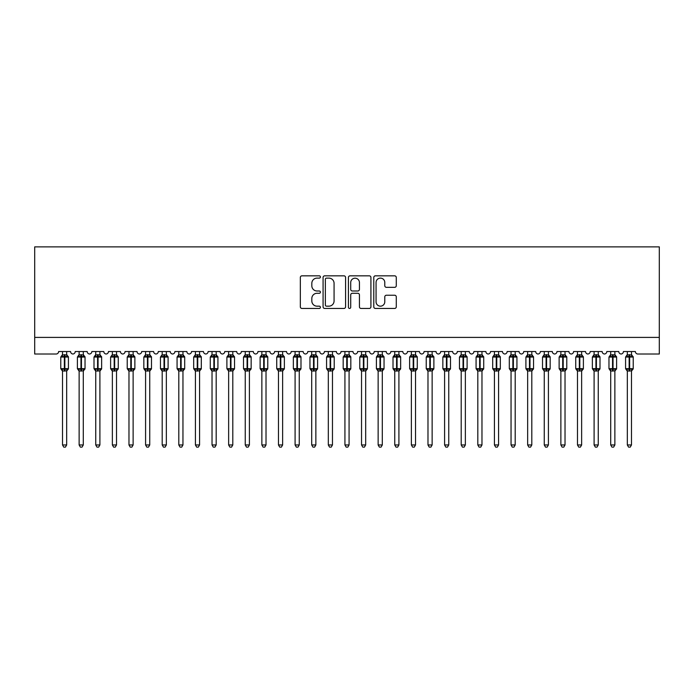 <?xml version="1.0" encoding="UTF-8"?>
<svg xmlns="http://www.w3.org/2000/svg" width="694" height="694" viewBox="0 0 694 694"><rect width="100%" height="100%" fill="white"/><g stroke="black" fill="none" stroke-linecap="round" stroke-linejoin="round"><path stroke-width="1.04" d="M320.42 276.975A1.145 1.145 0 0 0 319.283 275.83L301.959 275.83A1.631 1.631 0 0 0 300.329 277.461L300.329 306.817A1.631 1.631 0 0 0 301.959 308.448L319.283 308.448A1.145 1.145 0 0 0 320.42 307.303A1.145 1.145 0 0 0 319.283 306.167L317.037 306.167A5.214 5.214 0 0 1 311.823 300.944L311.823 298.498A5.214 5.214 0 0 1 317.037 293.284L319.283 293.284A1.145 1.145 0 0 0 320.42 292.139A1.145 1.145 0 0 0 319.283 290.994L317.037 290.994A5.214 5.214 0 0 1 311.823 285.781L311.823 283.334A5.214 5.214 0 0 1 317.037 278.121L319.283 278.121A1.145 1.145 0 0 0 320.42 276.975M394.652 287.333A1.631 1.631 0 0 0 396.283 285.702L396.283 277.461A1.631 1.631 0 0 0 394.652 275.83L375.411 275.83A1.631 1.631 0 0 0 373.78 277.461L373.78 306.817A1.631 1.631 0 0 0 375.411 308.448L394.652 308.448A1.631 1.631 0 0 0 396.283 306.817L396.283 296.867A1.631 1.631 0 0 0 394.652 295.236L386.419 295.236A1.631 1.631 0 0 0 384.788 296.867L384.788 301.803A4.364 4.364 0 0 1 380.425 306.167A4.364 4.364 0 0 1 376.061 301.803L376.061 282.475A4.364 4.364 0 0 1 380.425 278.121A4.364 4.364 0 0 1 384.788 282.475L384.788 285.702A1.631 1.631 0 0 0 386.419 287.333L394.652 287.333M659.3 337.405L659.3 246.873L34.7 246.873L34.7 354.018L56.127 354.018A2.49 2.49 0 0 0 58.617 351.528L70.58 351.528A2.49 2.49 0 0 0 72.905 354.009A2.49 2.49 0 0 0 75.23 351.528L87.192 351.528A2.49 2.49 0 0 0 89.517 354.009A2.49 2.49 0 0 0 91.842 351.528L103.805 351.528A2.49 2.49 0 0 0 106.13 354.009A2.49 2.49 0 0 0 108.455 351.528L120.418 351.528A2.49 2.49 0 0 0 122.743 354.009A2.49 2.49 0 0 0 125.067 351.528L137.03 351.528A2.49 2.49 0 0 0 139.355 354.009A2.49 2.49 0 0 0 141.68 351.528L153.643 351.528A2.49 2.49 0 0 0 155.968 354.009A2.49 2.49 0 0 0 158.293 351.528L170.256 351.528A2.49 2.49 0 0 0 172.58 354.009A2.49 2.49 0 0 0 174.905 351.528L186.86 351.528A2.49 2.49 0 0 0 189.193 354.009A2.49 2.49 0 0 0 191.518 351.528L203.472 351.528A2.49 2.49 0 0 0 205.797 354.009A2.49 2.49 0 0 0 208.122 351.528L220.085 351.528A2.49 2.49 0 0 0 222.41 354.009A2.49 2.49 0 0 0 224.735 351.528L236.697 351.528A2.49 2.49 0 0 0 239.022 354.009A2.49 2.49 0 0 0 241.347 351.528L253.31 351.528A2.49 2.49 0 0 0 255.635 354.009A2.49 2.49 0 0 0 257.96 351.528L269.923 351.528A2.49 2.49 0 0 0 272.248 354.009A2.49 2.49 0 0 0 274.572 351.528L286.535 351.528A2.49 2.49 0 0 0 288.86 354.009A2.49 2.49 0 0 0 291.185 351.528L303.148 351.528A2.49 2.49 0 0 0 305.473 354.009A2.49 2.49 0 0 0 307.798 351.528L319.761 351.528A2.49 2.49 0 0 0 322.085 354.009A2.49 2.49 0 0 0 324.41 351.528L336.364 351.528A2.49 2.49 0 0 0 338.698 354.009A2.49 2.49 0 0 0 341.023 351.528L352.977 351.528A2.49 2.49 0 0 0 355.302 354.009A2.49 2.49 0 0 0 357.636 351.528L369.59 351.528A2.49 2.49 0 0 0 371.915 354.009A2.49 2.49 0 0 0 374.24 351.528L386.202 351.528A2.49 2.49 0 0 0 388.527 354.009A2.49 2.49 0 0 0 390.852 351.528L402.815 351.528A2.49 2.49 0 0 0 405.14 354.009A2.49 2.49 0 0 0 407.465 351.528L419.428 351.528A2.49 2.49 0 0 0 421.752 354.009A2.49 2.49 0 0 0 424.077 351.528L436.04 351.528A2.49 2.49 0 0 0 438.365 354.009A2.49 2.49 0 0 0 440.69 351.528L452.653 351.528A2.49 2.49 0 0 0 454.978 354.009A2.49 2.49 0 0 0 457.303 351.528L469.265 351.528A2.49 2.49 0 0 0 471.59 354.009A2.49 2.49 0 0 0 473.915 351.528L485.878 351.528A2.49 2.49 0 0 0 488.203 354.009A2.49 2.49 0 0 0 490.528 351.528L502.482 351.528A2.49 2.49 0 0 0 504.807 354.009A2.49 2.49 0 0 0 507.141 351.528L519.095 351.528A2.49 2.49 0 0 0 521.42 354.009A2.49 2.49 0 0 0 523.744 351.528L535.707 351.528A2.49 2.49 0 0 0 538.032 354.009A2.49 2.49 0 0 0 540.357 351.528L552.32 351.528A2.49 2.49 0 0 0 554.645 354.009A2.49 2.49 0 0 0 556.97 351.528L568.933 351.528A2.49 2.49 0 0 0 571.257 354.009A2.49 2.49 0 0 0 573.582 351.528L585.545 351.528A2.49 2.49 0 0 0 587.87 354.009A2.49 2.49 0 0 0 590.195 351.528L602.158 351.528A2.49 2.49 0 0 0 604.483 354.009A2.49 2.49 0 0 0 606.808 351.528L618.77 351.528A2.49 2.49 0 0 0 621.095 354.009A2.49 2.49 0 0 0 623.42 351.528L635.383 351.528A2.49 2.49 0 0 0 637.873 354.018L659.3 354.018L659.3 337.405L34.7 337.405M345.577 277.461A1.631 1.631 0 0 0 343.946 275.83L324.705 275.83A1.631 1.631 0 0 0 323.074 277.461L323.074 306.817A1.631 1.631 0 0 0 324.705 308.448L343.946 308.448A1.631 1.631 0 0 0 345.577 306.817L345.577 277.461M350.054 275.83L369.295 275.83A1.631 1.631 0 0 1 370.926 277.461L370.926 306.817A1.631 1.631 0 0 1 369.295 308.448L361.062 308.448A1.631 1.631 0 0 1 359.431 306.817L359.431 294.915A1.631 1.631 0 0 0 357.8 293.284L352.344 293.284A1.631 1.631 0 0 0 350.713 294.915L350.713 307.303A1.145 1.145 0 0 1 349.568 308.448A1.145 1.145 0 0 1 348.423 307.303L348.423 277.461A1.631 1.631 0 0 1 350.054 275.83M326.492 278.121A1.145 1.145 0 0 0 325.356 279.257L325.356 305.022A1.145 1.145 0 0 0 326.492 306.167L328.861 306.167A5.214 5.214 0 0 0 334.074 300.944L334.074 283.334A5.214 5.214 0 0 0 328.861 278.121L326.492 278.121M359.431 282.562A4.364 4.364 0 0 0 355.068 278.199A4.364 4.364 0 0 0 350.713 282.562L350.713 289.372A1.631 1.631 0 0 0 352.344 290.994L357.8 290.994A1.631 1.631 0 0 0 359.431 289.372L359.431 282.562M62.521 444.967L66.676 444.967L65.427 447.127L63.77 447.127L62.521 444.967L62.521 370.9A1.83 1.744 180 0 0 61.566 369.373L61.922 368.844L64.351 369.425L64.854 368.679L64.854 356.3L67.283 356.889L67.873 356.274A0.833 0.833 0 0 1 68.42 357.054L60.777 357.054L60.777 368.679L64.351 368.679L64.351 356.3L61.922 356.889L61.566 356.352A1.83 1.744 0 0 0 62.521 354.816M66.676 444.967L66.676 370.822L64.351 371.064L64.351 369.425L64.854 368.679L68.42 368.679A0.833 0.833 0 0 1 67.873 369.46L66.676 371.177M64.351 371.064L62.521 370.908M62.521 351.528L62.521 354.903L66.676 354.903L66.676 351.528M64.854 371.064L64.854 369.425L67.283 368.844L67.639 369.373A1.83 1.744 180 0 0 66.676 370.908M62.521 354.903L61.922 356.889L62.521 354.903M67.283 356.889L66.676 354.903M66.676 370.822L67.283 368.844M62.521 370.822L61.922 368.844M79.133 444.967L83.289 444.967L82.039 447.127L80.383 447.127L79.133 444.967L79.133 370.9A1.83 1.744 180 0 0 78.179 369.373L78.535 368.844L80.964 369.425L81.458 368.679L81.458 356.3L83.896 356.889L84.486 356.274A0.833 0.833 0 0 1 85.032 357.054L77.39 357.054L77.39 368.679L80.964 368.679L80.964 356.3L78.535 356.889L78.179 356.352A1.83 1.744 0 0 0 79.133 354.816M83.289 444.967L83.289 370.822L80.964 371.064L80.964 369.425L81.458 368.679L85.032 368.679A0.833 0.833 0 0 1 84.486 369.46L83.289 371.177M80.964 371.064L79.133 370.908M79.133 351.528L79.133 354.903L83.289 354.903L83.289 351.528M81.458 371.064L81.458 369.425L83.896 368.844L84.252 369.373A1.83 1.744 180 0 0 83.289 370.908M79.133 354.903L78.535 356.889L79.133 354.903M83.896 356.889L83.289 354.903M83.289 370.822L83.896 368.844M79.133 370.822L78.535 368.844M95.746 444.967L99.901 444.967L98.652 447.127L96.995 447.127L95.746 444.967L95.746 370.9A1.83 1.744 180 0 0 94.792 369.373L95.147 368.844L97.576 369.425L98.071 368.679L98.071 356.3L100.5 356.889L101.098 356.274A0.833 0.833 0 0 1 101.645 357.054L94.002 357.054L94.002 368.679L97.576 368.679L97.576 356.3L95.147 356.889L94.792 356.352A1.83 1.744 0 0 0 95.746 354.816M99.901 444.967L99.901 370.822L97.576 371.064L97.576 369.425L98.071 368.679L101.645 368.679A0.833 0.833 0 0 1 101.098 369.46L99.901 371.177M97.576 371.064L95.746 370.908M95.746 351.528L95.746 354.903L99.901 354.903L99.901 351.528M98.071 371.064L98.071 369.425L100.5 368.844L100.864 369.373A1.83 1.744 180 0 0 99.901 370.908M95.746 354.903L95.147 356.889L95.746 354.903M100.5 356.889L99.901 354.903M99.901 370.822L100.5 368.844M95.746 370.822L95.147 368.844M112.359 444.967L116.514 444.967L115.265 447.127L113.608 447.127L112.359 444.967L112.359 370.9A1.83 1.744 180 0 0 111.404 369.373L111.76 368.844L114.189 369.425L114.683 368.679L114.683 356.3L117.113 356.889L117.711 356.274A0.833 0.833 0 0 1 118.258 357.054L110.615 357.054L110.615 368.679L114.189 368.679L114.189 356.3L111.76 356.889L111.404 356.352A1.83 1.744 0 0 0 112.359 354.816M116.514 444.967L116.514 370.822L114.189 371.064L114.189 369.425L114.683 368.679L118.258 368.679A0.833 0.833 0 0 1 117.711 369.46L116.514 371.177M114.189 371.064L112.359 370.908M112.359 351.528L112.359 354.903L116.514 354.903L116.514 351.528M114.683 371.064L114.683 369.425L117.113 368.844L117.468 369.373A1.83 1.744 180 0 0 116.514 370.908M112.359 354.903L111.76 356.889L112.359 354.903M117.113 356.889L116.514 354.903M116.514 370.822L117.113 368.844M112.359 370.822L111.76 368.844M128.971 444.967L133.127 444.967L131.877 447.127L130.22 447.127L128.971 444.967L128.971 370.9A1.83 1.744 180 0 0 128.008 369.373L128.373 368.844L130.802 369.425L131.296 368.679L131.296 356.3L133.725 356.889L134.324 356.274A0.833 0.833 0 0 1 134.87 357.054L127.228 357.054L127.228 368.679L130.802 368.679L130.802 356.3L128.373 356.889L128.008 356.352A1.83 1.744 0 0 0 128.971 354.816M133.127 444.967L133.127 370.822L130.802 371.064L130.802 369.425L131.296 368.679L134.87 368.679A0.833 0.833 0 0 1 134.324 369.46L133.127 371.177M130.802 371.064L128.971 370.908M128.971 351.528L128.971 354.903L133.127 354.903L133.127 351.528M131.296 371.064L131.296 369.425L133.725 368.844L134.081 369.373A1.83 1.744 180 0 0 133.127 370.908M128.971 354.903L128.373 356.889L128.971 354.903M133.725 356.889L133.127 354.903M133.127 370.822L133.725 368.844M128.971 370.822L128.373 368.844M145.584 444.967L149.739 444.967L148.49 447.127L146.833 447.127L145.584 444.967L145.584 370.9A1.83 1.744 180 0 0 144.621 369.373L144.977 368.844L147.414 369.425L147.909 368.679L147.909 356.3L150.338 356.889L150.936 356.274A0.833 0.833 0 0 1 151.483 357.054L143.84 357.054L143.84 368.679L147.414 368.679L147.414 356.3L144.977 356.889L144.621 356.352A1.83 1.744 0 0 0 145.584 354.816M149.739 444.967L149.739 370.822L147.414 371.064L147.414 369.425L147.909 368.679L151.483 368.679A0.833 0.833 0 0 1 150.936 369.46L149.739 371.177M147.414 371.064L145.584 370.908M145.584 351.528L145.584 354.903L149.739 354.903L149.739 351.528M147.909 371.064L147.909 369.425L150.338 368.844L150.693 369.373A1.83 1.744 180 0 0 149.739 370.908M145.584 354.903L144.977 356.889L145.584 354.903M150.338 356.889L149.739 354.903M149.739 370.822L150.338 368.844M145.584 370.822L144.977 368.844M162.196 444.967L166.352 444.967L165.103 447.127L163.446 447.127L162.196 444.967L162.196 370.9A1.83 1.744 180 0 0 161.234 369.373L161.589 368.844L164.018 369.425L164.521 368.679L164.521 356.3L166.95 356.889L167.549 356.274A0.833 0.833 0 0 1 168.095 357.054L160.453 357.054L160.453 368.679L164.018 368.679L164.018 356.3L161.589 356.889L161.234 356.352A1.83 1.744 0 0 0 162.196 354.816M166.352 444.967L166.352 370.822L164.018 371.064L164.018 369.425L164.521 368.679L168.095 368.679A0.833 0.833 0 0 1 167.549 369.46L166.352 371.177M164.018 371.064L162.196 370.908M162.196 351.528L162.196 354.903L166.352 354.903L166.352 351.528M164.521 371.064L164.521 369.425L166.95 368.844L167.306 369.373A1.83 1.744 180 0 0 166.352 370.908M162.196 354.903L161.589 356.889L162.196 354.903M166.95 356.889L166.352 354.903M166.352 370.822L166.95 368.844M162.196 370.822L161.589 368.844M178.809 444.967L182.956 444.967L181.715 447.127L180.05 447.127L178.809 444.967L178.809 370.9A1.83 1.744 180 0 0 177.846 369.373L178.202 368.844L180.631 369.425L181.134 368.679L181.134 356.3L183.563 356.889L184.162 356.274A0.833 0.833 0 0 1 184.699 357.054L177.065 357.054L177.065 368.679L180.631 368.679L180.631 356.3L178.202 356.889L177.846 356.352A1.83 1.744 0 0 0 178.809 354.816M182.956 444.967L182.964 370.822L180.631 371.064L180.631 369.425L181.134 368.679L184.699 368.679A0.833 0.833 0 0 1 184.162 369.46L182.956 371.177M180.631 371.064L178.809 370.908M178.809 351.528L178.809 354.903L182.964 354.903L182.956 351.528M181.134 371.064L181.134 369.425L183.563 368.844L183.919 369.373A1.83 1.744 180 0 0 182.956 370.908M178.809 354.903L178.202 356.889L178.809 354.903M183.563 356.889L182.964 354.903M182.964 370.822L183.563 368.844M178.809 370.822L178.202 368.844M195.422 444.967L199.568 444.967L198.328 447.127L196.662 447.127L195.422 444.967L195.422 370.9A1.83 1.744 180 0 0 194.459 369.373L194.814 368.844L197.243 369.425L197.747 368.679L197.747 356.3L200.176 356.889L200.774 356.274A0.833 0.833 0 0 1 201.312 357.054L193.678 357.054L193.678 368.679L197.243 368.679L197.243 356.3L194.814 356.889L194.459 356.352A1.83 1.744 0 0 0 195.422 354.816M199.568 444.967L199.568 370.822L197.243 371.064L197.243 369.425L197.747 368.679L201.312 368.679A0.833 0.833 0 0 1 200.774 369.46L199.568 371.177M197.243 371.064L195.422 370.908M195.422 351.528L195.413 354.903L199.568 354.903L199.568 351.528M197.747 371.064L197.747 369.425L200.176 368.844L200.531 369.373A1.83 1.744 180 0 0 199.568 370.908M195.413 354.903L194.814 356.889L195.413 354.903M200.176 356.889L199.568 354.903M199.568 370.822L200.176 368.844M195.413 370.822L194.814 368.844M212.026 444.967L216.181 444.967L214.932 447.127L213.275 447.127L212.026 444.967L212.026 370.9A1.83 1.744 180 0 0 211.071 369.373L211.427 368.844L213.856 369.425L214.359 368.679L214.359 356.3L216.788 356.889L217.378 356.274A0.833 0.833 0 0 1 217.925 357.054L210.282 357.054L210.282 368.679L213.856 368.679L213.856 356.3L211.427 356.889L211.071 356.352A1.83 1.744 0 0 0 212.026 354.816M216.181 444.967L216.181 370.822L213.856 371.064L213.856 369.425L214.359 368.679L217.925 368.679A0.833 0.833 0 0 1 217.378 369.46L216.181 371.177M213.856 371.064L212.026 370.908M212.026 351.528L212.026 354.903L216.181 354.903L216.181 351.528M214.359 371.064L214.359 369.425L216.788 368.844L217.144 369.373A1.83 1.744 180 0 0 216.181 370.908M212.026 354.903L211.427 356.889L212.026 354.903M216.788 356.889L216.181 354.903M216.181 370.822L216.788 368.844M212.026 370.822L211.427 368.844M228.638 444.967L232.794 444.967L231.544 447.127L229.888 447.127L228.638 444.967L228.638 370.9A1.83 1.744 180 0 0 227.684 369.373L228.04 368.844L230.469 369.425L230.963 368.679L230.963 356.3L233.401 356.889L233.991 356.274A0.833 0.833 0 0 1 234.537 357.054L226.895 357.054L226.895 368.679L230.469 368.679L230.469 356.3L228.04 356.889L227.684 356.352A1.83 1.744 0 0 0 228.638 354.816M232.794 444.967L232.794 370.822L230.469 371.064L230.469 369.425L230.963 368.679L234.537 368.679A0.833 0.833 0 0 1 233.991 369.46L232.794 371.177M230.469 371.064L228.638 370.908M228.638 351.528L228.638 354.903L232.794 354.903L232.794 351.528M230.963 371.064L230.963 369.425L233.401 368.844L233.757 369.373A1.83 1.744 180 0 0 232.794 370.908M228.638 354.903L228.04 356.889L228.638 354.903M233.401 356.889L232.794 354.903M232.794 370.822L233.401 368.844M228.638 370.822L228.04 368.844M245.251 444.967L249.406 444.967L248.157 447.127L246.5 447.127L245.251 444.967L245.251 370.9A1.83 1.744 180 0 0 244.297 369.373L244.652 368.844L247.081 369.425L247.576 368.679L247.576 356.3L250.005 356.889L250.603 356.274A0.833 0.833 0 0 1 251.15 357.054L243.507 357.054L243.507 368.679L247.081 368.679L247.081 356.3L244.652 356.889L244.297 356.352A1.83 1.744 0 0 0 245.251 354.816M249.406 444.967L249.406 370.822L247.081 371.064L247.081 369.425L247.576 368.679L251.15 368.679A0.833 0.833 0 0 1 250.603 369.46L249.406 371.177M247.081 371.064L245.251 370.908M245.251 351.528L245.251 354.903L249.406 354.903L249.406 351.528M247.576 371.064L247.576 369.425L250.005 368.844L250.369 369.373A1.83 1.744 180 0 0 249.406 370.908M245.251 354.903L244.652 356.889L245.251 354.903M250.005 356.889L249.406 354.903M249.406 370.822L250.005 368.844M245.251 370.822L244.652 368.844M261.864 444.967L266.019 444.967L264.77 447.127L263.113 447.127L261.864 444.967L261.864 370.9A1.83 1.744 180 0 0 260.909 369.373L261.265 368.844L263.694 369.425L264.188 368.679L264.188 356.3L266.617 356.889L267.216 356.274A0.833 0.833 0 0 1 267.763 357.054L260.12 357.054L260.12 368.679L263.694 368.679L263.694 356.3L261.265 356.889L260.909 356.352A1.83 1.744 0 0 0 261.864 354.816M266.019 444.967L266.019 370.822L263.694 371.064L263.694 369.425L264.188 368.679L267.763 368.679A0.833 0.833 0 0 1 267.216 369.46L266.019 371.177M263.694 371.064L261.864 370.908M261.864 351.528L261.864 354.903L266.019 354.903L266.019 351.528M264.188 371.064L264.188 369.425L266.617 368.844L266.982 369.373A1.83 1.744 180 0 0 266.019 370.908M261.864 354.903L261.265 356.889L261.864 354.903M266.617 356.889L266.019 354.903M266.019 370.822L266.617 368.844M261.864 370.822L261.265 368.844M278.476 444.967L282.632 444.967L281.382 447.127L279.725 447.127L278.476 444.967L278.476 370.9A1.83 1.744 180 0 0 277.513 369.373L277.878 368.844L280.307 369.425L280.801 368.679L280.801 356.3L283.23 356.889L283.829 356.274A0.833 0.833 0 0 1 284.375 357.054L276.733 357.054L276.733 368.679L280.307 368.679L280.307 356.3L277.878 356.889L277.513 356.352A1.83 1.744 0 0 0 278.476 354.816M282.632 444.967L282.632 370.822L280.307 371.064L280.307 369.425L280.801 368.679L284.375 368.679A0.833 0.833 0 0 1 283.829 369.46L282.632 371.177M280.307 371.064L278.476 370.908M278.476 351.528L278.476 354.903L282.632 354.903L282.632 351.528M280.801 371.064L280.801 369.425L283.23 368.844L283.586 369.373A1.83 1.744 180 0 0 282.632 370.908M278.476 354.903L277.878 356.889L278.476 354.903M283.23 356.889L282.632 354.903M282.632 370.822L283.23 368.844M278.476 370.822L277.878 368.844M295.089 444.967L299.244 444.967L297.995 447.127L296.338 447.127L295.089 444.967L295.089 370.9A1.83 1.744 180 0 0 294.126 369.373L294.482 368.844L296.919 369.425L297.414 368.679L297.414 356.3L299.843 356.889L300.441 356.274A0.833 0.833 0 0 1 300.988 357.054L293.345 357.054L293.345 368.679L296.919 368.679L296.919 356.3L294.482 356.889L294.126 356.352A1.83 1.744 0 0 0 295.089 354.816M299.244 444.967L299.244 370.822L296.919 371.064L296.919 369.425L297.414 368.679L300.988 368.679A0.833 0.833 0 0 1 300.441 369.46L299.244 371.177M296.919 371.064L295.089 370.908M295.089 351.528L295.089 354.903L299.244 354.903L299.244 351.528M297.414 371.064L297.414 369.425L299.843 368.844L300.198 369.373A1.83 1.744 180 0 0 299.244 370.908M295.089 354.903L294.482 356.889L295.089 354.903M299.843 356.889L299.244 354.903M299.244 370.822L299.843 368.844M295.089 370.822L294.482 368.844M311.701 444.967L315.857 444.967L314.608 447.127L312.951 447.127L311.701 444.967L311.701 370.9A1.83 1.744 180 0 0 310.738 369.373L311.094 368.844L313.523 369.425L314.026 368.679L314.026 356.3L316.455 356.889L317.054 356.274A0.833 0.833 0 0 1 317.6 357.054L309.958 357.054L309.958 368.679L313.523 368.679L313.523 356.3L311.094 356.889L310.738 356.352A1.83 1.744 0 0 0 311.701 354.816M315.857 444.967L315.857 370.822L313.523 371.064L313.523 369.425L314.026 368.679L317.6 368.679A0.833 0.833 0 0 1 317.054 369.46L315.857 371.177M313.523 371.064L311.701 370.908M311.701 351.528L311.701 354.903L315.857 354.903L315.857 351.528M314.026 371.064L314.026 369.425L316.455 368.844L316.811 369.373A1.83 1.744 180 0 0 315.857 370.908M311.701 354.903L311.094 356.889L311.701 354.903M316.455 356.889L315.857 354.903M315.857 370.822L316.455 368.844M311.701 370.822L311.094 368.844M328.314 444.967L332.461 444.967L331.22 447.127L329.555 447.127L328.314 444.967L328.314 370.9A1.83 1.744 180 0 0 327.351 369.373L327.707 368.844L330.136 369.425L330.639 368.679L330.639 356.3L333.068 356.889L333.667 356.274A0.833 0.833 0 0 1 334.213 357.054L326.57 357.054L326.57 368.679L330.136 368.679L330.136 356.3L327.707 356.889L327.351 356.352A1.83 1.744 0 0 0 328.314 354.816M332.461 444.967L332.469 370.822L330.136 371.064L330.136 369.425L330.639 368.679L334.213 368.679A0.833 0.833 0 0 1 333.667 369.46L332.461 371.177M330.136 371.064L328.314 370.908M328.314 351.528L328.314 354.903L332.469 354.903L332.461 351.528M330.639 371.064L330.639 369.425L333.068 368.844L333.424 369.373A1.83 1.744 180 0 0 332.461 370.908M328.314 354.903L327.707 356.889L328.314 354.903M333.068 356.889L332.469 354.903M332.469 370.822L333.068 368.844M328.314 370.822L327.707 368.844M344.927 444.967L349.073 444.967L347.833 447.127L346.167 447.127L344.927 444.967L344.927 370.9A1.83 1.744 180 0 0 343.964 369.373L344.319 368.844L346.748 369.425L347.252 368.679L347.252 356.3L349.681 356.889L350.279 356.274A0.833 0.833 0 0 1 350.817 357.054L343.183 357.054L343.183 368.679L346.748 368.679L346.748 356.3L344.319 356.889L343.964 356.352A1.83 1.744 0 0 0 344.927 354.816M349.073 444.967L349.082 370.822L346.748 371.064L346.748 369.425L347.252 368.679L350.817 368.679A0.833 0.833 0 0 1 350.279 369.46L349.073 371.177M346.748 371.064L344.927 370.908M344.927 351.528L344.918 354.903L349.082 354.903L349.073 351.528M347.252 371.064L347.252 369.425L349.681 368.844L350.036 369.373A1.83 1.744 180 0 0 349.073 370.908M344.918 354.903L344.319 356.889L344.918 354.903M349.681 356.889L349.082 354.903M349.082 370.822L349.681 368.844M344.918 370.822L344.319 368.844M361.539 444.967L365.686 444.967L364.445 447.127L362.78 447.127L361.539 444.967L361.539 370.9A1.83 1.744 180 0 0 360.576 369.373L360.932 368.844L363.361 369.425L363.864 368.679L363.864 356.3L366.293 356.889L366.883 356.274A0.833 0.833 0 0 1 367.43 357.054L359.787 357.054L359.787 368.679L363.361 368.679L363.361 356.3L360.932 356.889L360.576 356.352A1.83 1.744 0 0 0 361.539 354.816M365.686 444.967L365.686 370.822L363.361 371.064L363.361 369.425L363.864 368.679L367.43 368.679A0.833 0.833 0 0 1 366.883 369.46L365.686 371.177M363.361 371.064L361.539 370.908M361.539 351.528L361.531 354.903L365.686 354.903L365.686 351.528M363.864 371.064L363.864 369.425L366.293 368.844L366.649 369.373A1.83 1.744 180 0 0 365.686 370.908M361.531 354.903L360.932 356.889L361.531 354.903M366.293 356.889L365.686 354.903M365.686 370.822L366.293 368.844M361.531 370.822L360.932 368.844M378.143 444.967L382.299 444.967L381.049 447.127L379.392 447.127L378.143 444.967L378.143 370.9A1.83 1.744 180 0 0 377.189 369.373L377.545 368.844L379.974 369.425L380.477 368.679L380.477 356.3L382.906 356.889L383.496 356.274A0.833 0.833 0 0 1 384.042 357.054L376.4 357.054L376.4 368.679L379.974 368.679L379.974 356.3L377.545 356.889L377.189 356.352A1.83 1.744 0 0 0 378.143 354.816M382.299 444.967L382.299 370.822L379.974 371.064L379.974 369.425L380.477 368.679L384.042 368.679A0.833 0.833 0 0 1 383.496 369.46L382.299 371.177M379.974 371.064L378.143 370.908M378.143 351.528L378.143 354.903L382.299 354.903L382.299 351.528M380.477 371.064L380.477 369.425L382.906 368.844L383.262 369.373A1.83 1.744 180 0 0 382.299 370.908M378.143 354.903L377.545 356.889L378.143 354.903M382.906 356.889L382.299 354.903M382.299 370.822L382.906 368.844M378.143 370.822L377.545 368.844M394.756 444.967L398.911 444.967L397.662 447.127L396.005 447.127L394.756 444.967L394.756 370.9A1.83 1.744 180 0 0 393.802 369.373L394.157 368.844L396.586 369.425L397.081 368.679L397.081 356.3L399.518 356.889L400.108 356.274A0.833 0.833 0 0 1 400.655 357.054L393.012 357.054L393.012 368.679L396.586 368.679L396.586 356.3L394.157 356.889L393.802 356.352A1.83 1.744 0 0 0 394.756 354.816M398.911 444.967L398.911 370.822L396.586 371.064L396.586 369.425L397.081 368.679L400.655 368.679A0.833 0.833 0 0 1 400.108 369.46L398.911 371.177M396.586 371.064L394.756 370.908M394.756 351.528L394.756 354.903L398.911 354.903L398.911 351.528M397.081 371.064L397.081 369.425L399.518 368.844L399.874 369.373A1.83 1.744 180 0 0 398.911 370.908M394.756 354.903L394.157 356.889L394.756 354.903M399.518 356.889L398.911 354.903M398.911 370.822L399.518 368.844M394.756 370.822L394.157 368.844M411.369 444.967L415.524 444.967L414.275 447.127L412.618 447.127L411.369 444.967L411.369 370.9A1.83 1.744 180 0 0 410.414 369.373L410.77 368.844L413.199 369.425L413.693 368.679L413.693 356.3L416.122 356.889L416.721 356.274A0.833 0.833 0 0 1 417.268 357.054L409.625 357.054L409.625 368.679L413.199 368.679L413.199 356.3L410.77 356.889L410.414 356.352A1.83 1.744 0 0 0 411.369 354.816M415.524 444.967L415.524 370.822L413.199 371.064L413.199 369.425L413.693 368.679L417.268 368.679A0.833 0.833 0 0 1 416.721 369.46L415.524 371.177M413.199 371.064L411.369 370.908M411.369 351.528L411.369 354.903L415.524 354.903L415.524 351.528M413.693 371.064L413.693 369.425L416.122 368.844L416.487 369.373A1.83 1.744 180 0 0 415.524 370.908M411.369 354.903L410.77 356.889L411.369 354.903M416.122 356.889L415.524 354.903M415.524 370.822L416.122 368.844M411.369 370.822L410.77 368.844M427.981 444.967L432.136 444.967L430.887 447.127L429.23 447.127L427.981 444.967L427.981 370.9A1.83 1.744 180 0 0 427.018 369.373L427.383 368.844L429.812 369.425L430.306 368.679L430.306 356.3L432.735 356.889L433.334 356.274A0.833 0.833 0 0 1 433.88 357.054L426.237 357.054L426.237 368.679L429.812 368.679L429.812 356.3L427.383 356.889L427.018 356.352A1.83 1.744 0 0 0 427.981 354.816M432.136 444.967L432.136 370.822L429.812 371.064L429.812 369.425L430.306 368.679L433.88 368.679A0.833 0.833 0 0 1 433.334 369.46L432.136 371.177M429.812 371.064L427.981 370.908M427.981 351.528L427.981 354.903L432.136 354.903L432.136 351.528M430.306 371.064L430.306 369.425L432.735 368.844L433.091 369.373A1.83 1.744 180 0 0 432.136 370.908M427.981 354.903L427.383 356.889L427.981 354.903M432.735 356.889L432.136 354.903M432.136 370.822L432.735 368.844M427.981 370.822L427.383 368.844M444.594 444.967L448.749 444.967L447.5 447.127L445.843 447.127L444.594 444.967L444.594 370.9A1.83 1.744 180 0 0 443.631 369.373L443.995 368.844L446.424 369.425L446.919 368.679L446.919 356.3L449.348 356.889L449.946 356.274A0.833 0.833 0 0 1 450.493 357.054L442.85 357.054L442.85 368.679L446.424 368.679L446.424 356.3L443.995 356.889L443.631 356.352A1.83 1.744 0 0 0 444.594 354.816M448.749 444.967L448.749 370.822L446.424 371.064L446.424 369.425L446.919 368.679L450.493 368.679A0.833 0.833 0 0 1 449.946 369.46L448.749 371.177M446.424 371.064L444.594 370.908M444.594 351.528L444.594 354.903L448.749 354.903L448.749 351.528M446.919 371.064L446.919 369.425L449.348 368.844L449.703 369.373A1.83 1.744 180 0 0 448.749 370.908M444.594 354.903L443.995 356.889L444.594 354.903M449.348 356.889L448.749 354.903M448.749 370.822L449.348 368.844M444.594 370.822L443.995 368.844M461.206 444.967L465.362 444.967L464.113 447.127L462.456 447.127L461.206 444.967L461.206 370.9A1.83 1.744 180 0 0 460.243 369.373L460.599 368.844L463.037 369.425L463.531 368.679L463.531 356.3L465.96 356.889L466.559 356.274A0.833 0.833 0 0 1 467.105 357.054L459.463 357.054L459.463 368.679L463.037 368.679L463.037 356.3L460.599 356.889L460.243 356.352A1.83 1.744 0 0 0 461.206 354.816M465.362 444.967L465.362 370.822L463.037 371.064L463.037 369.425L463.531 368.679L467.105 368.679A0.833 0.833 0 0 1 466.559 369.46L465.362 371.177M463.037 371.064L461.206 370.908M461.206 351.528L461.206 354.903L465.362 354.903L465.362 351.528M463.531 371.064L463.531 369.425L465.96 368.844L466.316 369.373A1.83 1.744 180 0 0 465.362 370.908M461.206 354.903L460.599 356.889L461.206 354.903M465.96 356.889L465.362 354.903M465.362 370.822L465.96 368.844M461.206 370.822L460.599 368.844M477.819 444.967L481.974 444.967L480.725 447.127L479.068 447.127L477.819 444.967L477.819 370.9A1.83 1.744 180 0 0 476.856 369.373L477.212 368.844L479.641 369.425L480.144 368.679L480.144 356.3L482.573 356.889L483.171 356.274A0.833 0.833 0 0 1 483.718 357.054L476.075 357.054L476.075 368.679L479.641 368.679L479.641 356.3L477.212 356.889L476.856 356.352A1.83 1.744 0 0 0 477.819 354.816M481.974 444.967L481.974 370.822L479.641 371.064L479.641 369.425L480.144 368.679L483.718 368.679A0.833 0.833 0 0 1 483.171 369.46L481.974 371.177M479.641 371.064L477.819 370.908M477.819 351.528L477.819 354.903L481.974 354.903L481.974 351.528M480.144 371.064L480.144 369.425L482.573 368.844L482.929 369.373A1.83 1.744 180 0 0 481.974 370.908M477.819 354.903L477.212 356.889L477.819 354.903M482.573 356.889L481.974 354.903M481.974 370.822L482.573 368.844M477.819 370.822L477.212 368.844M494.432 444.967L498.578 444.967L497.338 447.127L495.672 447.127L494.432 444.967L494.432 370.9A1.83 1.744 180 0 0 493.469 369.373L493.824 368.844L496.253 369.425L496.757 368.679L496.757 356.3L499.186 356.889L499.784 356.274A0.833 0.833 0 0 1 500.322 357.054L492.688 357.054L492.688 368.679L496.253 368.679L496.253 356.3L493.824 356.889L493.469 356.352A1.83 1.744 0 0 0 494.432 354.816M498.578 444.967L498.587 370.822L496.253 371.064L496.253 369.425L496.757 368.679L500.322 368.679A0.833 0.833 0 0 1 499.784 369.46L498.578 371.177M496.253 371.064L494.432 370.908M494.432 351.528L494.432 354.903L498.587 354.903L498.578 351.528M496.757 371.064L496.757 369.425L499.186 368.844L499.541 369.373A1.83 1.744 180 0 0 498.578 370.908M494.432 354.903L493.824 356.889L494.432 354.903M499.186 356.889L498.587 354.903M498.587 370.822L499.186 368.844M494.432 370.822L493.824 368.844M511.044 444.967L515.191 444.967L513.95 447.127L512.285 447.127L511.044 444.967L511.044 370.9A1.83 1.744 180 0 0 510.081 369.373L510.437 368.844L512.866 369.425L513.369 368.679L513.369 356.3L515.798 356.889L516.397 356.274A0.833 0.833 0 0 1 516.935 357.054L509.301 357.054L509.301 368.679L512.866 368.679L512.866 356.3L510.437 356.889L510.081 356.352A1.83 1.744 0 0 0 511.044 354.816M515.191 444.967L515.191 370.822L512.866 371.064L512.866 369.425L513.369 368.679L516.935 368.679A0.833 0.833 0 0 1 516.397 369.46L515.191 371.177M512.866 371.064L511.044 370.908M511.044 351.528L511.036 354.903L515.191 354.903L515.191 351.528M513.369 371.064L513.369 369.425L515.798 368.844L516.154 369.373A1.83 1.744 180 0 0 515.191 370.908M511.036 354.903L510.437 356.889L511.036 354.903M515.798 356.889L515.191 354.903M515.191 370.822L515.798 368.844M511.036 370.822L510.437 368.844M527.648 444.967L531.804 444.967L530.554 447.127L528.897 447.127L527.648 444.967L527.648 370.9A1.83 1.744 180 0 0 526.694 369.373L527.05 368.844L529.479 369.425L529.982 368.679L529.982 356.3L532.411 356.889L533.001 356.274A0.833 0.833 0 0 1 533.547 357.054L525.905 357.054L525.905 368.679L529.479 368.679L529.479 356.3L527.05 356.889L526.694 356.352A1.83 1.744 0 0 0 527.648 354.816M531.804 444.967L531.804 370.822L529.479 371.064L529.479 369.425L529.982 368.679L533.547 368.679A0.833 0.833 0 0 1 533.001 369.46L531.804 371.177M529.479 371.064L527.648 370.908M527.648 351.528L527.648 354.903L531.804 354.903L531.804 351.528M529.982 371.064L529.982 369.425L532.411 368.844L532.766 369.373A1.83 1.744 180 0 0 531.804 370.908M527.648 354.903L527.05 356.889L527.648 354.903M532.411 356.889L531.804 354.903M531.804 370.822L532.411 368.844M527.648 370.822L527.05 368.844M544.261 444.967L548.416 444.967L547.167 447.127L545.51 447.127L544.261 444.967L544.261 370.9A1.83 1.744 180 0 0 543.307 369.373L543.662 368.844L546.091 369.425L546.586 368.679L546.586 356.3L549.023 356.889L549.613 356.274A0.833 0.833 0 0 1 550.16 357.054L542.517 357.054L542.517 368.679L546.091 368.679L546.091 356.3L543.662 356.889L543.307 356.352A1.83 1.744 0 0 0 544.261 354.816M548.416 444.967L548.416 370.822L546.091 371.064L546.091 369.425L546.586 368.679L550.16 368.679A0.833 0.833 0 0 1 549.613 369.46L548.416 371.177M546.091 371.064L544.261 370.908M544.261 351.528L544.261 354.903L548.416 354.903L548.416 351.528M546.586 371.064L546.586 369.425L549.023 368.844L549.379 369.373A1.83 1.744 180 0 0 548.416 370.908M544.261 354.903L543.662 356.889L544.261 354.903M549.023 356.889L548.416 354.903M548.416 370.822L549.023 368.844M544.261 370.822L543.662 368.844M560.873 444.967L565.029 444.967L563.78 447.127L562.123 447.127L560.873 444.967L560.873 370.9A1.83 1.744 180 0 0 559.919 369.373L560.275 368.844L562.704 369.425L563.198 368.679L563.198 356.3L565.627 356.889L566.226 356.274A0.833 0.833 0 0 1 566.772 357.054L559.13 357.054L559.13 368.679L562.704 368.679L562.704 356.3L560.275 356.889L559.919 356.352A1.83 1.744 0 0 0 560.873 354.816M565.029 444.967L565.029 370.822L562.704 371.064L562.704 369.425L563.198 368.679L566.772 368.679A0.833 0.833 0 0 1 566.226 369.46L565.029 371.177M562.704 371.064L560.873 370.908M560.873 351.528L560.873 354.903L565.029 354.903L565.029 351.528M563.198 371.064L563.198 369.425L565.627 368.844L565.992 369.373A1.83 1.744 180 0 0 565.029 370.908M560.873 354.903L560.275 356.889L560.873 354.903M565.627 356.889L565.029 354.903M565.029 370.822L565.627 368.844M560.873 370.822L560.275 368.844M577.486 444.967L581.641 444.967L580.392 447.127L578.735 447.127L577.486 444.967L577.486 370.9A1.83 1.744 180 0 0 576.532 369.373L576.888 368.844L579.317 369.425L579.811 368.679L579.811 356.3L582.24 356.889L582.839 356.274A0.833 0.833 0 0 1 583.385 357.054L575.742 357.054L575.742 368.679L579.317 368.679L579.317 356.3L576.888 356.889L576.532 356.352A1.83 1.744 0 0 0 577.486 354.816M581.641 444.967L581.641 370.822L579.317 371.064L579.317 369.425L579.811 368.679L583.385 368.679A0.833 0.833 0 0 1 582.839 369.46L581.641 371.177M579.317 371.064L577.486 370.908M577.486 351.528L577.486 354.903L581.641 354.903L581.641 351.528M579.811 371.064L579.811 369.425L582.24 368.844L582.596 369.373A1.83 1.744 180 0 0 581.641 370.908M577.486 354.903L576.888 356.889L577.486 354.903M582.24 356.889L581.641 354.903M581.641 370.822L582.24 368.844M577.486 370.822L576.888 368.844M594.099 444.967L598.254 444.967L597.005 447.127L595.348 447.127L594.099 444.967L594.099 370.9A1.83 1.744 180 0 0 593.136 369.373L593.5 368.844L595.929 369.425L596.424 368.679L596.424 356.3L598.853 356.889L599.451 356.274A0.833 0.833 0 0 1 599.998 357.054L592.355 357.054L592.355 368.679L595.929 368.679L595.929 356.3L593.5 356.889L593.136 356.352A1.83 1.744 0 0 0 594.099 354.816M598.254 444.967L598.254 370.822L595.929 371.064L595.929 369.425L596.424 368.679L599.998 368.679A0.833 0.833 0 0 1 599.451 369.46L598.254 371.177M595.929 371.064L594.099 370.908M594.099 351.528L594.099 354.903L598.254 354.903L598.254 351.528M596.424 371.064L596.424 369.425L598.853 368.844L599.208 369.373A1.83 1.744 180 0 0 598.254 370.908M594.099 354.903L593.5 356.889L594.099 354.903M598.853 356.889L598.254 354.903M598.254 370.822L598.853 368.844M594.099 370.822L593.5 368.844M610.711 444.967L614.867 444.967L613.617 447.127L611.961 447.127L610.711 444.967L610.711 370.9A1.83 1.744 180 0 0 609.748 369.373L610.104 368.844L612.542 369.425L613.036 368.679L613.036 356.3L615.465 356.889L616.064 356.274A0.833 0.833 0 0 1 616.61 357.054L608.968 357.054L608.968 368.679L612.542 368.679L612.542 356.3L610.104 356.889L609.748 356.352A1.83 1.744 0 0 0 610.711 354.816M614.867 444.967L614.867 370.822L612.542 371.064L612.542 369.425L613.036 368.679L616.61 368.679A0.833 0.833 0 0 1 616.064 369.46L614.867 371.177M612.542 371.064L610.711 370.908M610.711 351.528L610.711 354.903L614.867 354.903L614.867 351.528M613.036 371.064L613.036 369.425L615.465 368.844L615.821 369.373A1.83 1.744 180 0 0 614.867 370.908M610.711 354.903L610.104 356.889L610.711 354.903M615.465 356.889L614.867 354.903M614.867 370.822L615.465 368.844M610.711 370.822L610.104 368.844M627.324 444.967L631.479 444.967L630.23 447.127L628.573 447.127L627.324 444.967L627.324 370.9A1.83 1.744 180 0 0 626.361 369.373L626.717 368.844L629.146 369.425L629.649 368.679L629.649 356.3L632.078 356.889L632.676 356.274A0.833 0.833 0 0 1 633.223 357.054L625.58 357.054L625.58 368.679L629.146 368.679L629.146 356.3L626.717 356.889L626.361 356.352A1.83 1.744 0 0 0 627.324 354.816M631.479 444.967L631.479 370.822L629.146 371.064L629.146 369.425L629.649 368.679L633.223 368.679A0.833 0.833 0 0 1 632.676 369.46L631.479 371.177M629.146 371.064L627.324 370.908M627.324 351.528L627.324 354.903L631.479 354.903L631.479 351.528M629.649 371.064L629.649 369.425L632.078 368.844L632.434 369.373A1.83 1.744 180 0 0 631.479 370.908M627.324 354.903L626.717 356.889L627.324 354.903M632.078 356.889L631.479 354.903M631.479 370.822L632.078 368.844M627.324 370.822L626.717 368.844M64.854 354.66L64.854 356.3L64.351 356.3L64.351 354.66M67.639 356.352A1.83 1.744 0 0 1 66.676 354.816M81.458 354.66L81.458 356.3L80.964 356.3L80.964 354.66M84.252 356.352A1.83 1.744 0 0 1 83.289 354.816M98.071 354.66L98.071 356.3L97.576 356.3L97.576 354.66M100.864 356.352A1.83 1.744 0 0 1 99.901 354.816M114.683 354.66L114.683 356.3L114.189 356.3L114.189 354.66M117.468 356.352A1.83 1.744 0 0 1 116.514 354.816M131.296 354.66L131.296 356.3L130.802 356.3L130.802 354.66M134.081 356.352A1.83 1.744 0 0 1 133.127 354.816M147.909 354.66L147.909 356.3L147.414 356.3L147.414 354.66M150.693 356.352A1.83 1.744 0 0 1 149.739 354.816M164.521 354.66L164.521 356.3L164.018 356.3L164.018 354.66M167.306 356.352A1.83 1.744 0 0 1 166.352 354.816M181.134 354.66L181.134 356.3L180.631 356.3L180.631 354.66M183.919 356.352A1.83 1.744 0 0 1 182.956 354.816M197.747 354.66L197.747 356.3L197.243 356.3L197.243 354.66M200.531 356.352A1.83 1.744 0 0 1 199.568 354.816M214.359 354.66L214.359 356.3L213.856 356.3L213.856 354.66M217.144 356.352A1.83 1.744 0 0 1 216.181 354.816M230.963 354.66L230.963 356.3L230.469 356.3L230.469 354.66M233.757 356.352A1.83 1.744 0 0 1 232.794 354.816M247.576 354.66L247.576 356.3L247.081 356.3L247.081 354.66M250.369 356.352A1.83 1.744 0 0 1 249.406 354.816M264.188 354.66L264.188 356.3L263.694 356.3L263.694 354.66M266.982 356.352A1.83 1.744 0 0 1 266.019 354.816M280.801 354.66L280.801 356.3L280.307 356.3L280.307 354.66M283.586 356.352A1.83 1.744 0 0 1 282.632 354.816M297.414 354.66L297.414 356.3L296.919 356.3L296.919 354.66M300.198 356.352A1.83 1.744 0 0 1 299.244 354.816M314.026 354.66L314.026 356.3L313.523 356.3L313.523 354.66M316.811 356.352A1.83 1.744 0 0 1 315.857 354.816M330.639 354.66L330.639 356.3L330.136 356.3L330.136 354.66M333.424 356.352A1.83 1.744 0 0 1 332.461 354.816M347.252 354.66L347.252 356.3L346.748 356.3L346.748 354.66M350.036 356.352A1.83 1.744 0 0 1 349.073 354.816M363.864 354.66L363.864 356.3L363.361 356.3L363.361 354.66M366.649 356.352A1.83 1.744 0 0 1 365.686 354.816M380.477 354.66L380.477 356.3L379.974 356.3L379.974 354.66M383.262 356.352A1.83 1.744 0 0 1 382.299 354.816M397.081 354.66L397.081 356.3L396.586 356.3L396.586 354.66M399.874 356.352A1.83 1.744 0 0 1 398.911 354.816M413.693 354.66L413.693 356.3L413.199 356.3L413.199 354.66M416.487 356.352A1.83 1.744 0 0 1 415.524 354.816M430.306 354.66L430.306 356.3L429.812 356.3L429.812 354.66M433.091 356.352A1.83 1.744 0 0 1 432.136 354.816M446.919 354.66L446.919 356.3L446.424 356.3L446.424 354.66M449.703 356.352A1.83 1.744 0 0 1 448.749 354.816M463.531 354.66L463.531 356.3L463.037 356.3L463.037 354.66M466.316 356.352A1.83 1.744 0 0 1 465.362 354.816M480.144 354.66L480.144 356.3L479.641 356.3L479.641 354.66M482.929 356.352A1.83 1.744 0 0 1 481.974 354.816M496.757 354.66L496.757 356.3L496.253 356.3L496.253 354.66M499.541 356.352A1.83 1.744 0 0 1 498.578 354.816M513.369 354.66L513.369 356.3L512.866 356.3L512.866 354.66M516.154 356.352A1.83 1.744 0 0 1 515.191 354.816M529.982 354.66L529.982 356.3L529.479 356.3L529.479 354.66M532.766 356.352A1.83 1.744 0 0 1 531.804 354.816M546.586 354.66L546.586 356.3L546.091 356.3L546.091 354.66M549.379 356.352A1.83 1.744 0 0 1 548.416 354.816M563.198 354.66L563.198 356.3L562.704 356.3L562.704 354.66M565.992 356.352A1.83 1.744 0 0 1 565.029 354.816M579.811 354.66L579.811 356.3L579.317 356.3L579.317 354.66M582.596 356.352A1.83 1.744 0 0 1 581.641 354.816M596.424 354.66L596.424 356.3L595.929 356.3L595.929 354.66M599.208 356.352A1.83 1.744 0 0 1 598.254 354.816M613.036 354.66L613.036 356.3L612.542 356.3L612.542 354.66M615.821 356.352A1.83 1.744 0 0 1 614.867 354.816M629.649 354.66L629.649 356.3L629.146 356.3L629.146 354.66M632.434 356.352A1.83 1.744 0 0 1 631.479 354.816M68.42 368.679L68.42 357.054M62.521 371.177L60.777 368.679M62.521 354.556L60.777 357.054M67.873 356.274L66.676 354.556M85.032 368.679L85.032 357.054M79.133 371.177L77.39 368.679M79.133 354.556L77.39 357.054M84.486 356.274L83.289 354.556M101.645 368.679L101.645 357.054M95.746 371.177L94.002 368.679M95.746 354.556L94.002 357.054M101.098 356.274L99.901 354.556M118.258 368.679L118.258 357.054M112.359 371.177L110.615 368.679M112.359 354.556L110.615 357.054M117.711 356.274L116.514 354.556M134.87 368.679L134.87 357.054M128.971 371.177L127.228 368.679M128.971 354.556L127.228 357.054M134.324 356.274L133.127 354.556M151.483 368.679L151.483 357.054M145.584 371.177L143.84 368.679M145.584 354.556L143.84 357.054M150.936 356.274L149.739 354.556M168.095 368.679L168.095 357.054M162.196 371.177L160.453 368.679M162.196 354.556L160.453 357.054M167.549 356.274L166.352 354.556M184.699 368.679L184.699 357.054M178.809 371.177L177.065 368.679M178.809 354.556L177.065 357.054M184.162 356.274L182.956 354.556M201.312 368.679L201.312 357.054M195.422 371.177L193.678 368.679M195.422 354.556L193.678 357.054M200.774 356.274L199.568 354.556M217.925 368.679L217.925 357.054M212.026 371.177L210.282 368.679M212.026 354.556L210.282 357.054M217.378 356.274L216.181 354.556M234.537 368.679L234.537 357.054M228.638 371.177L226.895 368.679M228.638 354.556L226.895 357.054M233.991 356.274L232.794 354.556M251.15 368.679L251.15 357.054M245.251 371.177L243.507 368.679M245.251 354.556L243.507 357.054M250.603 356.274L249.406 354.556M267.763 368.679L267.763 357.054M261.864 371.177L260.12 368.679M261.864 354.556L260.12 357.054M267.216 356.274L266.019 354.556M284.375 368.679L284.375 357.054M278.476 371.177L276.733 368.679M278.476 354.556L276.733 357.054M283.829 356.274L282.632 354.556M300.988 368.679L300.988 357.054M295.089 371.177L293.345 368.679M295.089 354.556L293.345 357.054M300.441 356.274L299.244 354.556M317.6 368.679L317.6 357.054M311.701 371.177L309.958 368.679M311.701 354.556L309.958 357.054M317.054 356.274L315.857 354.556M334.213 368.679L334.213 357.054M328.314 371.177L326.57 368.679M328.314 354.556L326.57 357.054M333.667 356.274L332.461 354.556M350.817 368.679L350.817 357.054M344.927 371.177L343.183 368.679M344.927 354.556L343.183 357.054M350.279 356.274L349.073 354.556M367.43 368.679L367.43 357.054M361.539 371.177L359.787 368.679M361.539 354.556L359.787 357.054M366.883 356.274L365.686 354.556M384.042 368.679L384.042 357.054M378.143 371.177L376.4 368.679M378.143 354.556L376.4 357.054M383.496 356.274L382.299 354.556M400.655 368.679L400.655 357.054M394.756 371.177L393.012 368.679M394.756 354.556L393.012 357.054M400.108 356.274L398.911 354.556M417.268 368.679L417.268 357.054M411.369 371.177L409.625 368.679M411.369 354.556L409.625 357.054M416.721 356.274L415.524 354.556M433.88 368.679L433.88 357.054M427.981 371.177L426.237 368.679M427.981 354.556L426.237 357.054M433.334 356.274L432.136 354.556M450.493 368.679L450.493 357.054M444.594 371.177L442.85 368.679M444.594 354.556L442.85 357.054M449.946 356.274L448.749 354.556M467.105 368.679L467.105 357.054M461.206 371.177L459.463 368.679M461.206 354.556L459.463 357.054M466.559 356.274L465.362 354.556M483.718 368.679L483.718 357.054M477.819 371.177L476.075 368.679M477.819 354.556L476.075 357.054M483.171 356.274L481.974 354.556M500.322 368.679L500.322 357.054M494.432 371.177L492.688 368.679M494.432 354.556L492.688 357.054M499.784 356.274L498.578 354.556M516.935 368.679L516.935 357.054M511.044 371.177L509.301 368.679M511.044 354.556L509.301 357.054M516.397 356.274L515.191 354.556M533.547 368.679L533.547 357.054M527.648 371.177L525.905 368.679M527.648 354.556L525.905 357.054M533.001 356.274L531.804 354.556M550.16 368.679L550.16 357.054M544.261 371.177L542.517 368.679M544.261 354.556L542.517 357.054M549.613 356.274L548.416 354.556M566.772 368.679L566.772 357.054M560.873 371.177L559.13 368.679M560.873 354.556L559.13 357.054M566.226 356.274L565.029 354.556M583.385 368.679L583.385 357.054M577.486 371.177L575.742 368.679M577.486 354.556L575.742 357.054M582.839 356.274L581.641 354.556M599.998 368.679L599.998 357.054M594.099 371.177L592.355 368.679M594.099 354.556L592.355 357.054M599.451 356.274L598.254 354.556M616.61 368.679L616.61 357.054M610.711 371.177L608.968 368.679M610.711 354.556L608.968 357.054M616.064 356.274L614.867 354.556M633.223 368.679L633.223 357.054M627.324 371.177L625.58 368.679M627.324 354.556L625.58 357.054M632.676 356.274L631.479 354.556"/></g></svg>
